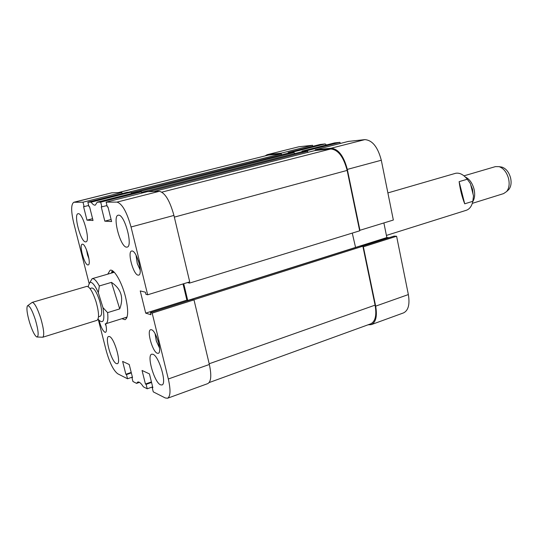 <?xml version="1.0" encoding="UTF-8"?>
<svg xmlns="http://www.w3.org/2000/svg" width="538" height="538" viewBox="0 0 538 538"><rect width="100%" height="100%" fill="white"/><g stroke="black" fill="none" stroke-linecap="round" stroke-linejoin="round"><path stroke-width="0.81" d="M116.343 363.601L117.304 363.715C121.554 363.15 114.271 337.81 109.49 336.546L108.656 336.479C104.459 337.138 111.474 361.832 116.343 363.601M85.488 241.878L85.912 241.851C90.673 241.434 83.074 213.095 78.346 213.687L78.044 213.721C73.343 214.272 80.673 241.898 85.488 241.878M126.511 247.15L127.143 247.11C133.195 246.424 124.702 214.501 118.616 215.166L118.172 215.213C112.186 216.047 120.324 247.076 126.511 247.15M160.499 384.811L161.911 384.973C167.21 384.085 159.013 355.961 152.96 354.28L151.729 354.192C146.504 355.174 154.332 382.484 160.499 384.811M99.053 320.265C100.767 326.748 102.724 330.749 104.93 332.282L105.529 332.323C106.712 331.603 106.759 328.758 105.663 323.795M87.822 264.945L88.205 264.931C91.615 264.602 86.04 244.111 82.549 244.178L82.233 244.198C78.851 244.602 84.278 264.703 87.822 264.945M157.291 353.251L158.253 353.318C162.463 352.639 156.202 330.742 151.508 329.733L150.653 329.7C146.491 330.44 152.536 351.859 157.291 353.251M138.071 275.14L138.683 275.12C143.229 274.528 136.84 250.997 132.126 250.99L131.622 251.024C127.123 251.697 133.296 274.723 138.071 275.14M121.924 318.684L125.058 319.7C128.333 317.709 128.521 310.238 125.603 297.285C122.005 282.342 114.009 268.603 110.108 270.244L107.748 274.158M112.234 270.621L111.42 273.089M141.407 191.864L100.693 202.154L97.23 202.16L137.573 191.979L141.407 191.864L141.709 193.122M91.117 202.174L87.849 202.18L127.21 192.295L130.815 192.187L91.117 202.174C92.718 204.406 94.11 205.395 95.3 205.139L97.23 202.16M87.849 202.18L88.985 206.693L89.564 206.7L93.034 220.499L86.974 220.156L83.558 206.619L84.116 206.626L83 202.187L73.854 202.254C70.996 204.171 70.949 211.098 73.719 223.028L89.079 283.344M98.225 319.276L106.228 350.695C109.638 362.861 113.484 370.561 117.761 373.796L127.54 378.772L126.484 374.582L125.865 374.273L122.624 361.422L129.228 364.495L132.516 377.582L131.877 377.266L132.947 381.523L136.578 383.365L137.741 382.041C139.194 381.63 141.07 383.224 143.377 386.829L147.224 388.786L146.121 384.361L145.435 384.018L142.052 370.46L149.436 373.897L152.866 387.723L152.153 387.367L153.269 391.859L165.26 397.959L167.533 398.255C170.533 396.459 170.795 390.043 168.327 378.994L209.356 364.475L194.003 299.868L192.106 299.424L150.425 312.605L150.949 314.73L145.704 313.136L140.236 290.93L145.415 292.201L145.939 294.34L147.668 294.777L189.726 281.878L173.935 215.435L131.043 226.989L147.668 294.777M150.425 312.605L152.167 313.123L168.327 378.994M131.043 226.989C126.807 211.871 122.113 203.579 116.968 202.113L106.141 202.14L107.331 206.922L107.977 206.928L111.608 221.555L104.816 221.165L101.245 206.841L101.87 206.854L100.693 202.154M139.456 382.357L136.578 383.365M130.815 192.187L131.884 193.418M106.141 202.14L147.419 191.676L159.356 191.313C164.971 192.604 169.833 200.64 173.935 215.435M188.576 300.54L186.888 300.13L183.021 283.936M209.356 364.475C211.669 375.322 211.145 381.704 207.789 383.607L167.533 398.255M73.854 202.254L111.709 192.812L121.837 192.456L122.113 193.572M152.167 313.123L194.003 299.868M147.224 388.786L152.651 386.856M127.54 378.772L132.388 377.091M121.837 192.456L83 202.187M125.583 317.534L126.612 318.214M131.218 372.43L125.865 374.273M131.339 372.908L126.484 374.582M151.427 381.906L145.435 384.018M151.555 382.444L146.121 384.361M152.731 387.165L152.153 387.367M186.888 300.13L145.704 313.136M92.583 218.697L86.974 220.156M88.683 205.476L84.116 206.626M111.104 219.511L104.816 221.165M106.988 205.543L101.87 206.854M113.074 271.186L111.568 273.048M112.274 270.648L111.514 273.062M125.663 317.507L126.632 318.173M113.774 271.784L112.294 272.84M126.369 317.286L127.002 317.279M267.843 154.52L298.832 146.78L267.843 154.52L280.971 153.216L281.112 153.841M312.766 146.316L312.551 145.294L298.832 146.78M325.16 143.928L320.097 144.473L288.2 152.496L293.049 152.012L325.16 143.928L326.472 144.957M340.191 143.478L339.949 142.321L334.609 142.9L302.107 151.111L307.225 150.606L307.366 151.272M364.818 139.631L348.308 141.42L315.241 149.806L331.092 148.232L364.818 139.631C372.33 140.142 377.824 147.015 381.301 160.237L347.319 169.403L359.942 230.284L359.559 230.271M359.942 230.284L393.345 220.035L381.301 160.237M383.883 222.934L386.849 237.554L389.122 237.682M368.053 324.817L371.301 324.629C375.928 322.316 377.387 316.156 375.665 306.142L408.355 294.568L396.607 236.249L394.085 236.108L362.303 246.175M408.355 294.568C409.969 304.414 408.349 310.527 403.5 312.908L371.301 324.629M396.607 236.249L363.365 246.794L375.665 306.142M363.365 246.794L362.982 246.76M347.319 169.403C343.748 155.926 338.335 148.865 331.092 148.232M315.241 149.806L315.382 150.485M302.107 151.111L301.704 151.824M293.714 152.61L293.049 152.012M288.2 152.496L288.341 153.135M267.272 154.621L265.214 155.838M339.949 142.321L307.225 150.606M312.551 145.294L280.971 153.216M355.329 247.514L386.849 237.554M295.147 153.458L293.862 152.59L137.789 191.972M293.862 152.59L288.099 153.162L131.205 192.665M183.734 283.721L187.695 300.325M189.201 282.04L189.457 283.116L187.48 282.571M118.387 192.564L268.375 155.092L118.609 192.557M128.347 192.261L281.347 153.821L268.375 155.092M281.347 153.821L281.562 154.803M148.219 191.656L307.628 151.245L301.549 151.837L141.514 192.322M307.628 151.245L307.864 152.348M161.884 192.127L330.736 148.979L315.113 150.512L153.908 191.481M330.736 148.979C338.059 149.625 343.533 156.773 347.145 170.405L174.332 217.117M189.457 283.116L359.673 230.822L347.145 170.405M352.269 233.095L355.591 247.534M209.188 363.769L375.087 305.133L362.868 246.216L360.359 246.027L191.494 299.417M375.087 305.133C376.829 315.281 375.356 321.522 370.662 323.863L209.161 382.565M193.7 299.8L362.868 246.216M187.984 300.392L355.282 247.514M29.637 322.659C32.273 330.816 34.654 335.598 36.786 336.99C38.965 336.627 38.521 330.944 35.441 319.942C31.977 309.599 29.287 304.918 27.384 305.9C26.362 308.422 27.108 314.004 29.637 322.659M40.754 318.281C43.86 329.195 44.52 335.517 42.724 337.245L97.028 320.325C99.328 318.469 98.985 312.222 96.006 301.589C92.637 291.623 89.557 286.559 86.766 286.391L32.186 302.39C34.506 302.719 37.364 308.018 40.754 318.281M89.987 288.529L91.816 287.985C94.177 288.119 96.753 292.322 99.557 300.608C102.032 309.444 102.294 314.643 100.35 316.203L98.521 316.768M98.084 319.088L98.965 320.171C103.592 324.158 104.923 319.969 102.946 307.595L98.326 292.706C94.937 285.167 92.132 281.744 89.92 282.423L88.467 285.456L88.333 286.835M90.263 281.777L92.146 278.677C94.049 278.287 96.443 280.708 99.335 285.954L111.474 282.376C121.211 288.919 123.962 297.763 119.712 308.893L107.613 312.639C108.306 319.229 107.701 322.935 105.798 323.762L127.069 317.064M107.613 312.639L102.946 307.595M98.326 292.706L99.335 285.954M119.712 308.893L111.474 282.376M27.835 305.571L32.186 302.39M500.535 166.894L502.089 167.15C506.11 168.609 508.928 172.153 510.555 177.789C511.631 182.685 511.066 186.578 508.847 189.47L507.684 190.553M472.317 203.357L503.602 193.606L506.648 191.521C509.109 188.307 509.742 183.969 508.538 178.515C506.722 172.234 503.588 168.28 499.123 166.659L495.431 166.619L463.991 175.832M473.057 194.11L472.505 189.241L470.656 184.581M472.774 201.615C474.778 198.354 475.189 194.144 474.005 188.979C472.303 182.974 469.412 178.993 465.336 177.029M386.418 235.422L466.291 210.284C469.627 209.127 471.806 206.128 472.841 201.293L464.718 203.815C462.048 197.069 460.178 189.685 459.122 181.649L467.287 179.235C463.548 174.615 459.694 172.624 455.72 173.263L387.885 192.913M467.287 179.235L470.4 183.559L473.487 195.839L472.841 201.293M459.122 181.649L464.718 203.815M138.293 260.479L139.369 264.286M157.89 340.198L158.367 341.771M116.968 202.113L159.356 191.313M112.119 192.752L74.231 202.207M86.51 249.814L87.6 255.019L88.965 258.644M136.127 255.362L137.284 263.499L140.196 269.908M155.186 333.896L156.316 340.944L159.537 347.925M106.114 325.974L105.206 323.836L106.1 325.887M37.337 337.01L42.139 337.205M114.264 272.268L92.146 278.677M508.847 189.47L506.648 191.521M502.089 167.15L499.123 166.659M86.47 249.719L87.58 255.025M87.586 255.046L88.978 258.738M136.047 255.207L137.251 263.506L140.196 270.056M155.105 333.755L156.276 340.924M156.282 340.951L159.551 348.066"/></g></svg>

